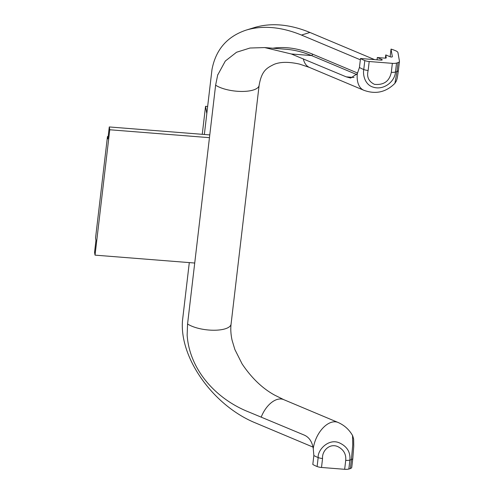 <?xml version="1.0" encoding="UTF-8"?>
<svg xmlns="http://www.w3.org/2000/svg" width="494" height="494" viewBox="0 0 494 494"><rect width="100%" height="100%" fill="white"/><g stroke="black" fill="none" stroke-linecap="round" stroke-linejoin="round"><path stroke-width="0.74" d="M377.046 59.823L377.311 57.526L385.067 58.138A1.284 0.457 6.7 0 0 386.259 57.823A1.284 0.457 6.7 0 0 386.259 57.773L386.246 57.866M374.6 59.626L309.929 32.456C289.848 24.249 271.459 22.582 254.762 27.454L246.308 30.06C263.012 25.188 281.401 26.855 301.482 35.062L360.342 59.793M385.382 58.15L385.765 54.92L386.259 57.773M377.311 57.526L381.788 59.404L381.701 60.114M369.197 61.515L392.353 63.349L391.304 72.303C389.463 81.214 383.863 85.234 374.501 84.357C368.648 81.51 366.529 76.879 368.147 70.469L369.197 61.515A6.434 2.297 -173.3 0 1 364.8 60.564A23.811 8.497 -173.3 0 1 360.497 58.508L381.022 60.138A1.284 0.457 6.7 0 0 382.22 59.817A1.284 0.457 6.7 0 0 381.788 59.404M390.143 56.761L391.044 49.091A23.811 8.497 -173.3 0 1 396.027 50.938A6.434 2.297 -173.3 0 1 397.96 52.648L399.442 61.163A6.434 2.297 -173.3 0 1 399.448 61.41A6.434 2.297 -173.3 0 1 398.059 62.608A23.811 8.497 -173.3 0 1 396.534 63.078A6.434 2.297 -173.3 0 1 392.353 63.349M391.044 49.091L392.347 56.736M385.765 54.92L390.235 56.798A1.284 0.457 6.7 0 0 391.588 57.014A1.284 0.457 6.7 0 0 392.36 56.693A1.284 0.457 6.7 0 0 392.36 56.643M350.37 468.559A6.434 2.297 6.7 0 0 351.759 467.361L352.815 458.407A6.434 2.297 -173.3 0 1 352.815 458.407A6.434 2.297 -173.3 0 1 351.425 459.605L350.37 468.559A23.811 8.497 -173.3 0 1 348.85 469.028L349.9 460.075C350.573 452.164 347.072 446.428 339.384 442.865C328.529 438.055 317.457 450.09 318.167 457.561A23.811 8.497 -173.3 0 1 313.857 455.505L312.807 464.459A23.811 8.497 -173.3 0 0 317.111 466.515A6.434 2.297 6.7 0 0 321.508 467.466L322.557 458.512C321.798 450.997 329.64 442.859 337.865 446.65C343.62 449.571 346.238 454.134 345.72 460.346A6.434 2.297 6.7 0 0 349.9 460.075A23.811 8.497 -173.3 0 0 351.425 459.605L352.747 444.773L352.549 435.523M345.72 460.346L344.664 469.3A6.434 2.297 6.7 0 0 348.85 469.028M344.664 469.3L321.508 467.466M204.355 134.485L211.988 69.506C215.798 49.561 227.24 36.414 246.308 30.06M189.301 262.604L182.533 320.242C179.1 357.835 213.482 406.049 255.898 423.105L312.949 447.076M360.497 58.508L359.441 67.462L357.298 73.705L350.672 78.058L346.208 76.848L291.312 53.976L264.661 47.572L286.415 49.295C294.677 49.98 303.063 52.074 311.578 55.581L356.804 74.582M217.755 74.674L215.619 85.184L187.566 323.978L187.146 335.21C189.597 370.173 216.446 399.368 249.235 412.169L304.131 435.041C309.133 437.184 312.177 441.71 313.252 448.626L313.857 455.505M368.147 70.469A6.434 2.297 -173.3 0 1 363.751 69.518C362.72 74.866 364.924 84.869 373.242 87.166C383.999 90.575 394.86 81.405 395.484 72.038L396.534 63.078M398.059 62.608L397.009 71.562L394.885 83.369C385.95 92.285 375.576 94.576 363.769 90.248L309.435 67.419A23.811 13.98 112.8 0 0 309.442 67.419A23.811 13.98 112.8 0 1 303.316 58.829M264.661 47.572L250.001 48.023L236.527 52.259L225.326 61.028L217.613 75.181M207.641 106.476L205.547 106.309L202.256 134.319M206.807 113.577L205.547 106.309M109.767 129.768L109.279 126.952L107.877 138.888L107.47 136.542L95.546 238.034L95.953 240.38L94.552 252.317L95.039 255.139L109.767 129.768L209.456 137.665M95.039 255.139L194.729 263.03M109.279 126.952L209.777 134.911M107.47 136.542L108.149 136.597M309.929 32.456L301.482 35.062M357.613 73.056L312.56 54.13C298.574 48.35 285.341 46.38 272.867 48.221M312.56 54.13A1.284 0.753 -67.2 0 1 311.578 55.581L291.312 53.976M352.815 458.364A6.434 2.297 -173.3 0 1 352.815 458.401L353.76 446.175L353.63 439.043L352.63 435.615M313.252 448.626A23.811 13.98 -67.2 0 1 338.032 422.444C344.33 425.198 349.19 429.595 352.605 435.628M322.557 458.512A6.434 2.297 -173.3 0 1 318.167 457.561L317.111 466.515M391.304 72.303A6.434 2.297 6.7 0 0 395.484 72.038A23.811 8.497 -173.3 0 0 397.009 71.562A6.434 2.297 -173.3 0 0 398.399 70.364A6.434 2.297 -173.3 0 1 398.399 70.364L399.448 61.41M364.8 60.564L363.751 69.518A23.811 8.497 -173.3 0 1 359.441 67.462M357.298 73.705A23.811 13.98 112.8 0 0 363.775 90.248M346.208 76.848L353.994 77.465M215.619 85.184A23.811 8.497 6.7 0 0 241.714 91.446A23.811 8.497 6.7 0 0 259.122 85.338A23.811 8.497 6.7 0 0 259.122 85.326C261.684 70.494 266.927 67.925 274.121 64.344C280.444 61.781 288.928 61.707 299.574 64.115L309.448 67.419M261.24 417.022A23.811 13.98 -67.2 0 1 283.686 399.615A23.811 13.98 -67.2 0 1 283.698 399.621L338.032 422.444M187.566 323.978A23.811 8.497 6.7 0 0 213.661 330.239A23.811 8.497 6.7 0 0 231.069 324.132A23.811 8.497 6.7 0 0 231.069 324.126C230.488 329.146 230.834 334.531 232.094 340.292L234.866 349.511L242.109 363.924C251.551 377.972 262.339 388.333 274.466 395.021L283.686 399.615M394.879 83.369L396.145 81.411C396.701 79.849 397.151 79.849 398.399 70.358M259.122 85.338L231.069 324.132"/></g></svg>
